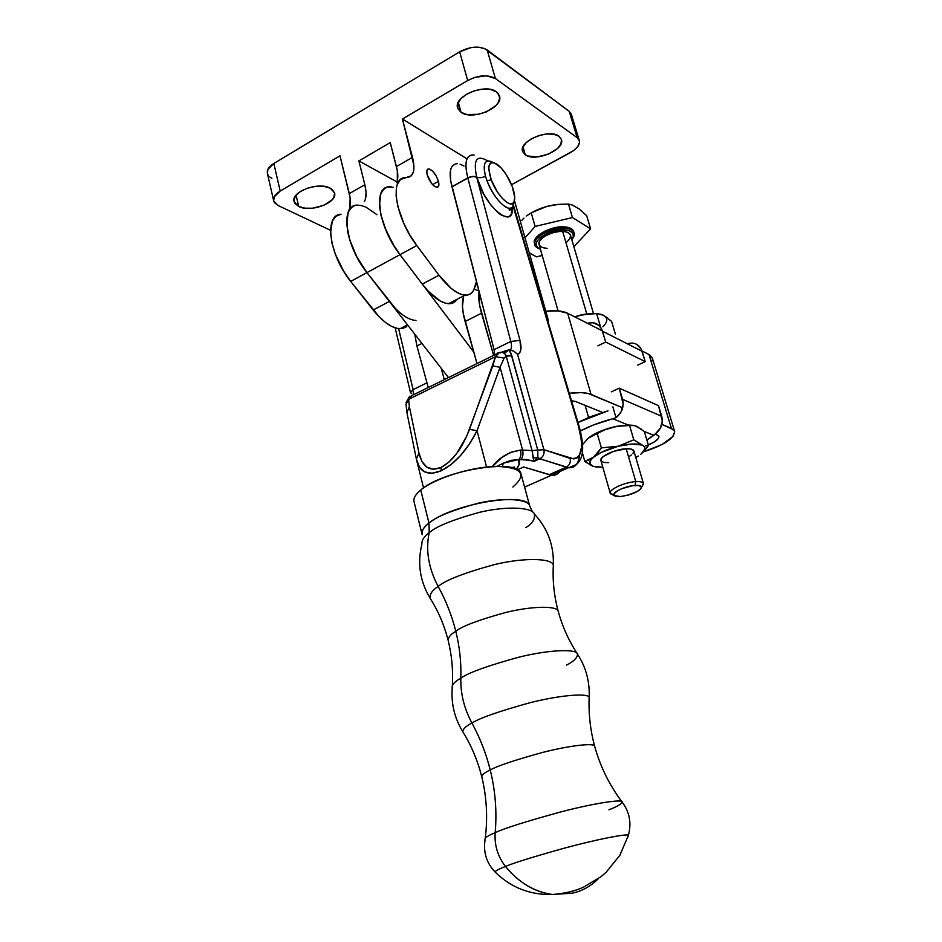 <?xml version="1.0" encoding="UTF-8"?>
<svg xmlns="http://www.w3.org/2000/svg" width="942" height="942" viewBox="0 0 942 942"><rect width="100%" height="100%" fill="white"/><g stroke="black" fill="none" stroke-linecap="round" stroke-linejoin="round"><path stroke-width="1.41" d="M613.748 494.986L610.263 493.255C608.249 489.71 624.77 482.151 635.803 481.633L635.073 485.436C639.229 485.212 641.361 485.848 641.502 487.344C638.923 491.748 631.835 494.821 620.26 496.575L627.984 495.174L637.628 491.312L640.536 489.145L641.502 487.261L639.017 485.554L632.624 485.695L621.908 488.615L617.457 490.77L613.89 493.949L614.961 496.116L620.26 496.575L614.019 495.492C610.993 492.796 625.335 485.907 635.073 485.436L635.803 481.633C624.099 482.174 606.883 490.488 610.546 493.726L612.63 494.785M633.895 451.03L630.916 449.028L626.194 448.769L635.803 481.633L626.194 448.769C615.185 449.11 598.853 456.835 600.925 460.626L610.263 493.255M593.448 313.38L570.44 235.053C569.569 232.874 566.978 231.65 562.668 231.402L586.76 313.863L562.668 231.402C551.847 230.637 536.646 239.303 539.13 244.72L539.695 241.105L542.71 237.773L547.596 234.758L553.613 232.533L559.807 231.449L565.212 231.685L568.992 233.18L570.534 235.347M558.736 204.343L568.462 204.049L572.489 205.097L579.271 209.018L586.642 215.636L579.271 209.018L572.489 205.097L568.462 204.049L558.736 204.343C549.186 205.191 540.237 207.911 531.889 212.539L546.972 206.404L558.736 204.343M549.151 205.874L544.464 207.181L549.151 205.874M539.919 208.806L531.241 212.88L539.919 208.806M526.319 216.048L531.241 212.88L526.319 216.048M521.691 220.463L523.964 218.085L521.691 220.463M534.926 244.873C531.9 238.114 550.882 227.305 564.364 228.282L563.952 226.845C550.422 225.856 531.406 236.725 534.526 243.495L534.938 244.92C534.656 246.109 536.493 247.569 540.449 249.324M574.29 233.981C573.866 230.59 570.558 228.694 564.364 228.282L564.117 229.813L557.111 230.331L549.728 232.321L540.472 237.372L536.916 241.317L536.116 245.026L538.153 247.934L540.367 249.029C526.813 245.179 546.961 228.576 564.117 229.813L564.364 228.282C551.718 227.387 533.631 236.948 534.726 243.825M638.382 456.034L636.121 457.223M641.608 453.667L648.485 445.495L644.316 431.46L636.333 426.184L632.777 425.289L621.096 425.784L612.747 427.173C602.15 429.952 594.002 433.614 588.314 438.148L582.674 444.494L588.314 438.148L597.263 433.555L601.373 447.897L593.707 457.082C599.453 452.631 607.649 449.016 618.282 446.214L601.373 447.897L597.723 453.02L590.822 460.049L589.963 463.841L593.26 466.372L591.341 465.466C588.668 463.476 589.457 460.685 593.707 457.082L584.829 461.427L593.26 466.372L602.809 467.208L595.65 466.949M641.902 445.024C644.434 446.025 645.388 447.544 644.764 449.546L640.584 454.503L643.633 451.571L644.87 447.697L643.351 445.754L633.789 439.796L618.282 446.214C628.891 443.706 636.768 443.305 641.902 445.024L632.164 444.023L618.282 446.214L633.789 439.796L641.902 445.024M644.316 431.46L648.485 445.495L645.411 445.813L648.485 445.495L644.728 450.512M586.536 462.699L584.829 461.427L589.351 459.837L601.055 452.49L618.282 446.214L601.373 447.897L597.263 433.555L604.764 429.846L592.659 435.286L588.208 438.23M643.41 483.423L642.032 486.437L643.504 483.952C643.351 482.151 640.784 481.374 635.803 481.633C640.207 481.386 642.75 481.986 643.41 483.423L633.836 450.818C633.142 449.275 630.598 448.592 626.194 448.769L613.572 451.359L603.233 456.552L601.02 459.166L601.302 461.227L604.022 462.463L608.732 462.675M629.386 456.375L631.364 455.01M632.824 453.679L633.931 451.277M593.26 466.372L589.174 464.43M584.829 461.427L582.368 452.725L584.829 461.427M588.185 438.254L595.603 433.473L605.482 429.328L616.892 426.255L628.255 425.007L632.836 425.301L628.255 425.007L612.747 427.173L604.764 429.846L616.904 426.314L629.586 425.513L633.789 439.796L629.586 425.513L634.496 425.584L641.62 429.305M637.546 426.797L638.558 427.609M616.021 417.706L612.877 406.909L616.021 417.706L621.108 411.901L623.18 404.353L619.283 388.186L622.568 399.326C624.193 406.732 622.014 412.855 616.021 417.706L612.783 418.766L616.021 417.706M580.413 430.953C589.904 425.937 600.69 421.875 612.783 418.766L593.189 425.077L580.413 430.953M608.037 410.83L577.941 422.487L590.222 416.764L608.037 410.83M628.255 425.007L612.783 418.766L628.255 425.007M653.878 435.345L646.871 440.044L655.479 433.744L653.878 435.345L644.328 431.495L653.878 435.345M661.72 416.293L622.568 399.326L661.72 416.293L658.505 405.661L619.283 388.186L658.505 405.661L662.32 421.074L660.366 428.245L655.479 433.744C661.237 429.163 663.309 423.347 661.72 416.293M611.299 391.86L619.283 388.186M597.829 345.82L605.694 342.064L601.632 328.982L598.877 325.379L592.907 322.706L588.373 323.047L588.632 323.907L588.373 323.047L593.024 322.717C597.723 323.506 600.878 326.332 602.491 331.195L642.079 351.26C640.501 346.609 637.44 343.901 632.906 343.112M636.827 344.442L641.231 349.141L645.211 361.634L642.079 351.26L602.491 331.195L605.694 342.064L645.211 361.634L605.694 342.064M628.42 343.383L632.788 343.088M637.628 365.166L645.211 361.634M600.431 326.497L596.604 313.521L588.326 313.78L574.514 316.748L584.228 314.298L596.604 313.521L600.431 326.497M611.593 321.387L615.397 334.151L611.593 321.387L603.516 315.276L596.604 313.521L601.608 314.475M604.999 316.265L602.892 314.969M596.663 313.521L590.599 313.474L580.166 315.111L596.663 313.521M602.904 326.768C607.861 321.846 608.061 318.019 603.516 315.276L607.731 318.066M564.117 229.813C572.877 230.731 575.432 234.016 571.794 239.668L573.36 236.713L572.901 233.298L569.663 230.861L564.117 229.813M570.593 235.688L569.78 238.844L566.719 242.129M547.078 248.394L542.404 247.569L539.578 245.591M571.876 239.951C574.349 236.101 575.079 233.734 574.067 232.851L573.643 231.426C572.559 228.694 569.333 227.163 563.952 226.845L564.364 228.282C569.745 228.6 572.983 230.131 574.067 232.851L574.243 233.581M535.127 226.433L572.453 217.543L590.599 228.871L573.843 246.639L590.599 228.871L586.642 215.636L590.599 228.871L572.453 217.543L568.462 204.049L572.453 217.543L535.127 226.433L531.241 212.88L535.127 226.433L525.012 237.843L535.127 226.433M542.215 255.482L536.493 256.86L529.274 252.856L536.493 256.86L542.215 255.482M573.76 231.791L571.865 229.083L567.131 227.199L560.372 226.904L552.613 228.247L545.088 231.037L538.977 234.817L535.221 239.009L534.538 243.495M539.636 238.079L542.698 237.784M563.834 231.485L566.554 230.048M559.925 471.506C557.888 474.344 555.085 475.58 551.541 475.215C555.085 475.58 557.888 474.344 559.925 471.506M463.711 295.835C461.639 302.017 462.098 310.589 465.101 321.528L481.515 313.191C479.078 304.572 478.242 297.307 479.007 291.419L479.619 305.149L493.62 355.393L481.515 313.191L465.101 321.528L476.993 363.553L463.252 313.509L462.463 306.232L463.711 295.835M477.888 290.407L474.179 289.253M549.127 474.697L554.12 475.192L557.664 473.802M414.751 334.186L416.929 345.985L421.945 343.441L416.929 345.985L428.245 387.503L416.929 345.985L414.751 334.186M441.162 368.192L444.318 379.614L441.162 368.192M298.72 206.463L296.071 195.147L298.72 206.463L304.867 208.158L312.403 208.229L323.86 205.344L332.196 199.775L333.751 197.632L334.61 193.345L332.408 189.648L330.218 188.188L334.445 192.615C338.402 202.353 310.766 212.998 298.72 206.463L294.187 201.859C290.054 192.144 318.467 181.311 330.218 188.188L324.072 186.375L316.394 186.245L308.387 187.835L301.299 190.896L296.247 194.935L294.01 199.315L294.893 203.354L298.72 206.463M461.038 112.31L458.307 102.419L461.038 112.31L466.855 114.524L478.465 114.288L486.472 111.827L495.951 105.551L497.965 103.067L499.719 98.05L498.271 93.611L496.375 91.821L499.366 95.625C504.335 107.235 472.531 120.976 461.038 112.31L457.753 108.283C452.572 96.743 485.248 82.719 496.375 91.821L490.594 89.478L482.916 89.078L474.556 90.679L466.82 94.059L460.921 98.651L457.788 103.738L457.847 108.542L461.038 112.31M525.295 154.841L523.022 146.976L525.295 154.841L527.602 155.983L537.329 156.925L548.574 154.088L557.664 148.4L560.973 143.914L561.444 139.628L558.936 136.225L561.326 139.239C565.824 149.437 535.374 162.519 525.295 154.841L522.657 151.627C517.959 141.524 549.186 128.171 558.936 136.225L553.802 134.223L546.819 133.964L539.071 135.495L531.794 138.58L526.107 142.725L522.892 147.27L522.622 151.521L525.295 154.841M427.209 174.859C426.302 171.044 426.832 169.065 428.775 168.912C432.767 170.184 435.993 174.329 438.454 181.335L432.602 184.608L438.454 181.335L436.24 176.036L432.896 171.42L429.517 169.042L427.821 169.148L426.761 171.797L427.209 174.859L431.636 183.502L434.015 185.951L437.135 187.305L438.784 185.562L438.454 181.335C439.361 185.162 438.842 187.152 436.876 187.305C432.896 186.045 429.67 181.888 427.209 174.859M514.45 200.564L547.82 318.314L548.55 323.506L547.82 318.314L514.45 200.564M415.999 320.492C407.921 319.891 399.043 313.545 389.352 301.464L373.185 310.012L350.695 281.411L399.985 254.67L422.263 284.084L399.985 254.67C378.59 227.469 372.455 186.704 389.07 186.952L391.166 186.775L386.42 187.54L384.136 188.859L380.827 193.605L379.438 205.38L381.039 215.588L384.572 226.892L392.944 244.143L399.985 254.67L416.8 245.544L439.007 275.241C448.592 287.675 457.247 294.316 464.983 295.187C470.517 295.388 473.967 292.15 475.31 285.438L476.428 281.481L473.649 290.348L470.87 293.633L467.055 295.129L462.345 294.728L456.952 292.432L451.088 288.299L439.007 275.241L416.8 245.544L409.77 234.935L403.812 223.419L397.783 206.204L396.111 195.971L396.464 187.552L397.371 184.208L400.597 179.498L411.289 175.824L413.479 171.632L413.879 165.286L402.411 119.01L466.502 158.527L402.411 119.01L467.691 80.529L474.945 77.35L486.531 75.819L495.386 78.516L577.152 137.673L569.203 111.333L484.765 48.607L478.359 47.159L470.729 47.653L459.637 51.822L273.828 163.484L267.905 169.372L267.398 173.469L268.223 175.318M273.592 200.422L267.469 173.752C266.61 170.149 268.717 166.722 273.828 163.484L280.198 191.049L339.98 155.819L280.198 191.049C275.052 194.252 272.897 197.608 273.745 201.117L278.137 205.533L330.536 230.295L278.137 205.533L274.499 202.648L273.675 200.834L274.216 196.843L280.198 191.049L273.828 163.484L459.637 51.822L467.691 80.529L402.411 119.01L412.502 157.349L396.441 166.569L390.235 142.619L397.324 170.69L397.3 180.84M464.983 295.187L448.474 303.713C440.62 302.935 431.883 296.4 422.263 284.084L439.007 275.241L422.263 284.084L428.292 291.255L440.338 301.051L445.802 303.289L450.57 303.63L454.468 302.099M475.557 284.296L477.37 285.12L475.557 284.296M406.343 326.945L402.234 328.593L397.253 328.405L391.601 326.356L385.525 322.494L379.285 316.959L350.695 281.411L343.63 271.155L335.352 254.222L331.961 243.071L330.56 232.933L332.314 221.146L335.882 216.307L341.086 214.223C323.754 214.552 329.088 254.999 350.695 281.411L366.933 272.591L389.352 301.464L373.185 310.012C382.899 321.976 391.848 328.216 400.032 328.746L407.992 325.473M269.742 176.966L271.885 178.321M571.417 114.488L569.203 111.333L487.202 49.997L495.386 78.516L577.152 137.673L579.365 140.794L579.46 142.689L577.611 146.775L573.348 150.755L511.541 184.703L570.522 152.522C577.293 148.565 580.201 144.503 579.236 140.334L577.152 137.673L569.203 111.333L571.299 114.076L579.236 140.334M395.44 308.493L366.933 272.591C345.396 245.933 339.791 205.38 356.9 205.238M349.141 209.642C350.895 205.792 350.942 200.458 349.305 193.628L364.837 184.714C366.662 192.215 366.497 197.867 364.318 201.659L364.495 201.364M396.688 182.618C398.266 178.815 398.183 173.469 396.441 166.569L412.502 157.349C415.434 169.631 413.762 176.342 407.497 177.496L405.437 177.649C389.058 177.202 395.475 218.073 416.8 245.544L399.985 254.67L473.744 352.049L399.985 254.67C377.895 226.633 372.396 184.832 390.271 186.916M365.472 198.939L366.073 192.592L364.837 184.714L349.305 193.628L339.98 155.819L350.118 197.714L349.823 207.841M358.137 205.168C339.768 203.507 344.701 245.108 366.933 272.591L448.451 377.577L366.933 272.591L356.747 256.683L349.612 239.539L346.668 223.855L348.293 212.068L351.79 207.264L354.168 205.886M364.837 184.714L358.878 160.917L396.971 181.912L358.878 160.917L364.837 184.714M390.235 142.619L358.878 160.917L390.235 142.619M448.474 303.713C452.219 303.877 455.08 302.406 457.035 299.285M459.637 51.822L467.691 80.529C478.56 75.03 487.779 74.359 495.386 78.516L487.202 49.997C479.596 45.675 470.411 46.276 459.637 51.822M569.274 393.297L581.391 392.614L588.35 393.532L622.697 407.792L591.034 394.404L567.661 313.262L558.005 310.884L545.807 311.213C555.344 310.153 562.633 310.836 567.661 313.262L591.034 394.404C586.101 392.425 578.847 392.06 569.274 393.297M661.873 424.347L673.671 429.823L674.696 431.707L672.977 436.44L662.002 444.553L643.598 451.76C664.181 445.189 674.496 438.324 674.554 431.177L671.399 428.375L649.003 354.522L641.985 350.966L649.003 354.522L671.399 428.375L661.873 424.347M648.32 444.93L654.831 441.621L658.105 438.795L658.941 436.346L655.349 433.909L658.87 436.122C659.27 438.819 655.762 441.763 648.32 444.93M602.491 412.419L575.668 401.527L571.464 400.668L575.668 401.527L602.491 412.419M652.288 360.916L652.429 358.396M652.394 358.219L649.003 354.522L652.264 357.795L674.543 431.165M602.397 330.889L567.661 313.262L602.397 330.889M352.885 206.51L349.882 209.254L347.81 213.398L346.75 218.815L347.845 232.721L349.977 240.705L357.053 257.272L366.933 272.591L399.985 254.67L394.792 247.181L386.114 230.696L380.745 214.281L379.438 200.328L380.368 194.912L382.322 190.814L385.196 188.141M393.238 187.317L388.881 186.963M356.7 205.262L361.186 205.509L366.179 207.228L376.953 214.705M608.932 809.802C616.504 806.905 620.931 804.362 622.226 802.207C624.193 798.91 597.322 802.431 561.42 811.757C526.154 821.412 504.076 828.395 495.174 832.693C497.011 811.604 495.374 790.691 490.24 769.967C497.27 765.964 514.697 760.123 542.533 752.458C570.946 745.146 594.602 742.885 594.626 746.123L594.626 746.123C594.602 742.885 570.946 745.146 542.533 752.458C514.697 760.123 497.27 765.964 490.24 769.967C495.374 790.691 497.011 811.604 495.174 832.693C487.626 835.754 484.247 838.121 485.048 839.828C483.199 852.263 486.508 862.943 494.962 871.868C496.175 870.455 499.672 868.654 505.454 866.463C518.489 882.43 534.138 891.78 552.401 894.511L572.336 893.157C582.074 891.108 590.775 886.281 598.417 878.651M566.554 665.076C573.725 661.496 577.375 657.846 577.517 654.137C577.422 648.932 550.858 649.274 518.948 657.163C487.756 665.723 468.386 672.718 460.838 678.158C461.333 662.462 459.649 646.824 455.787 631.246C462.298 626.089 479.101 619.801 506.172 612.359C533.89 605.6 557.593 606.024 558.17 611.17L558.359 611.888L558.17 611.17C557.593 606.024 533.89 605.6 506.172 612.359C479.101 619.801 462.298 626.089 455.787 631.246C459.649 646.824 461.333 662.462 460.838 678.158C454.597 681.584 451.713 684.905 452.195 688.131C451.077 703.768 454.621 718.299 462.793 731.71C462.875 728.99 465.913 726.094 471.93 723.044C480.02 737.857 486.119 753.506 490.24 769.967C484.553 772.581 481.739 774.901 481.798 776.938C481.739 774.901 484.553 772.581 490.24 769.967C486.119 753.506 480.02 737.857 471.93 723.044C479.525 718.122 498.718 711.398 529.51 702.85C561.02 694.807 588.338 693.029 589.174 697.316L589.091 699.553L589.174 697.316C588.479 713.753 590.293 730.015 594.626 746.123C600.089 766.117 609.121 784.568 621.696 801.501M525.73 527.661C532.395 523.564 535.256 519.018 534.338 514.014C532.548 507.455 507.161 505.654 479.325 512.354C452.219 519.902 435.51 526.719 429.187 532.783L428.987 523.151C435.122 517.158 451.406 510.54 477.853 503.287C504.994 496.952 528.697 499.354 529.675 505.913L529.899 506.69M521.22 474.638L520.95 473.649C518.524 458.048 443.341 469.94 420.756 490.04L428.987 523.151C423.299 527.638 421.027 531.5 422.181 534.738L422.181 534.738C421.58 530.605 423.853 526.743 428.987 523.151C423.853 526.743 421.58 530.605 422.181 534.738C421.58 530.605 423.853 526.743 428.987 523.151L429.187 532.783C424.124 536.316 421.686 540.119 421.886 544.193C417.212 563.387 419.979 581.426 430.188 598.323C429.54 594.237 432.213 590.281 438.183 586.454C446.025 600.737 451.889 615.668 455.787 631.246C450.406 634.425 447.897 637.64 448.262 640.878C447.897 637.64 450.406 634.425 455.787 631.246C451.889 615.668 446.025 600.737 438.183 586.454C445.342 580.19 464.194 572.877 494.727 564.517C526.025 557.04 552.718 558.594 553.331 565.153L553.189 568.509L553.331 565.153C552.483 580.625 554.096 595.968 558.17 611.17C562.186 626.006 568.438 640.007 576.904 653.183M474.132 155.065C466.137 154.429 464.029 162.036 467.809 177.885C471.259 176.213 474.215 175.942 476.676 177.049C473.025 159.704 476.711 154.335 487.744 160.941C476.711 154.335 473.025 159.704 476.676 177.049C479.125 178.156 482.068 177.873 485.495 176.213C482.068 177.873 479.125 178.156 476.676 177.049C474.215 175.942 471.259 176.213 467.809 177.885C464.194 163.013 465.89 155.359 472.919 154.912M490.005 161.094C484.365 160.234 482.857 165.274 485.495 176.213L487.002 180.805L491.218 179.816C486.743 165.015 488.745 159.857 497.235 164.344C503.228 169.136 508.221 176.484 512.201 186.363L514.709 197.102L513.991 201.882L512.931 203.248L509.551 203.66L507.373 202.683L502.416 198.491L497.341 191.909L491.218 179.816L488.721 168.877L488.886 166.192L490.688 162.884L494.173 162.683L501.285 168.053L506.243 174.576L512.201 186.363C514.933 193.934 515.427 199.28 513.696 202.412C510.352 208.688 496.705 195.171 491.218 179.816L487.002 180.805C493.278 198.397 508.927 213.787 512.742 206.569L513.908 202.047M492.854 162.389C485.059 158.633 482.598 163.237 485.495 176.213L487.002 180.805C493.231 195.547 500.249 204.638 508.068 208.052C511.659 208.865 513.602 206.899 513.908 202.13M627.949 836.943L628.444 835.165C626.183 833.682 596.545 839.428 564.588 848.083C533.313 856.831 513.602 862.954 505.454 866.463C513.602 862.954 533.313 856.831 564.588 848.083C596.545 839.428 626.183 833.682 628.444 835.165L627.949 836.943M572.336 893.157L552.094 894.476C534.408 891.98 518.865 882.642 505.454 866.463C499.672 868.654 496.175 870.455 494.962 871.868L495.728 872.633L494.962 871.868C510.741 887.505 529.887 895.053 552.401 894.511C564.953 893.475 575.421 890.979 583.769 887.034L601.184 876.555L606.106 872.316L619.895 855.23L628.444 835.165C631.658 823.061 629.586 812.075 622.226 802.207C624.193 798.91 597.322 802.431 561.42 811.757C526.154 821.412 504.076 828.395 495.174 832.693C494.315 845.151 497.741 856.408 505.454 866.463C497.741 856.408 494.315 845.151 495.174 832.693C487.626 835.754 484.247 838.121 485.048 839.828M463.24 732.417L462.793 731.71C462.875 728.99 465.913 726.094 471.93 723.044C479.525 718.122 498.718 711.398 529.51 702.85C561.02 694.807 588.338 693.029 589.174 697.316C589.833 681.537 585.948 667.148 577.517 654.137C577.422 648.932 550.858 649.274 518.948 657.163C487.756 665.723 468.386 672.718 460.838 678.158C460.438 693.536 464.135 708.49 471.93 723.044C464.135 708.49 460.438 693.536 460.838 678.158C454.597 681.584 451.713 684.905 452.195 688.131M430.883 599.43L430.188 598.323C429.54 594.237 432.213 590.281 438.183 586.454C445.342 580.19 464.194 572.877 494.727 564.517C526.025 557.04 552.718 558.594 553.331 565.153C554.002 545.371 547.667 528.332 534.338 514.014C532.548 507.455 507.161 505.654 479.325 512.354C452.219 519.902 435.51 526.719 429.187 532.783C425.501 550.246 428.504 568.144 438.183 586.454C428.504 568.144 425.501 550.246 429.187 532.783C424.124 536.316 421.686 540.119 421.886 544.193M532.56 511.953L529.675 505.913C528.697 499.354 504.994 496.952 477.853 503.287C451.406 510.529 435.122 517.158 428.987 523.151L428.987 523.151C451.948 503.793 527.508 491.253 529.675 505.913C528.697 499.354 504.994 496.952 477.853 503.287C451.406 510.54 435.122 517.158 428.987 523.151L420.756 490.04C434.933 478.253 471.353 466.808 496.269 466.384C522.045 467.35 527.579 474.238 512.86 487.038M456.682 163.684L457.353 163.672C450.194 164.214 448.392 171.915 451.948 186.763L467.809 177.885L510.811 341.451L494.067 349.706L451.983 186.893L467.856 178.062L451.948 186.763L467.821 177.932C471.271 176.272 474.226 175.989 476.687 177.096L519.972 340.38L520.82 349.894L519.654 352.861L517.523 354.227L543.911 449.723L573.913 458.931L577.034 457.93L579.424 455.457L581.697 446.59L581.508 440.585L578.576 426.62L513.084 205.945L578.576 426.62C584.487 449.216 581.685 459.814 570.181 458.389C570.899 462.334 569.58 465.266 566.224 467.173L549.198 474.709L553.519 475.263L557.169 474.12M420.756 490.04C415.163 494.691 412.961 498.754 414.162 502.216L421.91 533.655M406.909 412.561L409.358 406.626L408.64 399.302L406.014 404.012L411.772 395.605L496.564 353.945M505.689 354.628L502.098 351.978M416.376 459.06L416.482 459.543C419.649 472.401 427.903 476.134 441.245 470.753L440.95 467.515L433.438 469.257L426.973 467.244L422.04 461.686L418.978 453.09L416.376 459.06L418.978 453.09L409.358 406.626L408.64 399.302L495.516 356.688L497.376 353.132L499.39 352.555L495.516 356.688L504.123 358.09L506.195 356.1L504.123 358.09L495.516 356.688L469.505 429.328C462.004 448.686 452.478 461.415 440.95 467.515C429.67 471.895 422.346 467.079 418.978 453.09L409.358 406.626L406.885 412.478L416.258 458.471M406.626 405.731L406.014 404.012M426.962 382.805L413.102 389.635L398.619 328.64L413.102 389.635L426.962 382.805M409.97 396.087L408.64 399.302L495.516 356.688L492.748 365.932L500.072 367.25L477.041 430.741L486.59 467.02L477.041 430.741L469.575 443.812L460.65 455.433L450.947 464.665L441.245 470.753C455.163 463.605 467.102 450.264 477.041 430.741L469.505 429.328L477.041 430.741L500.072 367.25L492.748 365.932L466.843 435.91L456.752 453.432L448.934 462.098L440.95 467.515L441.245 470.753L432.319 473.249L424.877 471.977L419.449 467.126L416.399 459.154M500.767 352.885L501.568 352.214L499.39 352.555M503.228 463.217L511.035 460.344L520.902 459.425C522.881 457.294 523.446 454.162 522.586 450.052L500.072 367.25L504.123 358.09L500.072 367.25L522.586 450.052L520.514 450.123C521.385 454.256 520.82 457.376 518.842 459.519L503.228 463.217L496.976 466.372L503.228 463.217L502.451 466.455M579.542 455.257C578.494 464.065 574.82 468.209 568.532 467.703L566.224 467.173C569.58 465.266 570.899 462.334 570.181 458.389L543.911 449.723C544.641 453.773 543.287 456.799 539.848 458.778L537.847 457.365L534.02 461.403L526.284 459.519L520.902 459.425C522.881 457.294 523.446 454.162 522.586 450.052L532.065 450.582L520.514 450.123L510.576 452.384L502.027 457.4L492.289 466.549C499.472 457.294 508.892 451.83 520.514 450.123C521.362 454.232 520.796 457.365 518.842 459.519C520.196 462.345 519.336 465.595 516.251 469.246L518.948 464.912L518.842 459.519L530.476 460.297L534.02 461.403L532.065 450.582L506.195 356.1L511.824 355.805L537.764 450.088L537.847 457.365L534.02 461.403L539.848 458.778L566.224 467.173L549.198 474.709L523.658 466.973L551.541 475.215L524.6 487.12M506.855 350.271L502.357 352.014L508.986 349.788L510.776 352.885L537.764 450.088L543.911 449.723L537.764 450.088L537.847 457.365L539.848 458.778L568.756 467.727L576.422 464.5M508.986 349.788L504.394 353.203L509.328 349.8L513.814 351.154L517.523 354.227L513.814 351.154L508.986 349.788L511.824 355.805L506.195 356.1L532.065 450.582L537.764 450.088L532.065 450.582L533.16 458.106L537.847 457.365L533.16 458.106L534.02 461.403L539.848 458.778C543.287 456.799 544.641 453.773 543.911 449.723L517.523 354.227C521.079 353.026 521.903 348.422 519.972 340.38L476.758 177.355C474.273 176.166 471.306 176.401 467.856 178.062C471.306 176.401 474.273 176.166 476.758 177.355L476.687 177.096C484.306 206.757 514.567 231.379 512.295 207.134L511.259 214.081L509.728 216.071L507.585 216.966L501.756 215.388L498.294 212.939L490.947 205.144L483.988 194.547L476.687 177.096C474.226 175.989 471.271 176.272 467.821 177.932L510.811 341.451C511.824 345.502 511.694 348.316 510.434 349.918C511.694 348.316 511.824 345.502 510.811 341.451L519.972 340.38L510.811 341.451L494.067 349.706L494.703 354.863L494.067 349.706L450.582 180.428L450.5 170.219L451.783 166.758L453.879 164.556M413.55 394.733L413.102 389.635L410.488 392.626L413.102 389.635L413.55 394.733M463.97 165.992L460.096 164.179M523.658 466.973L517.335 469.811L523.658 466.973M510.705 209.159L510.423 208.182L510.705 209.159M411.678 393.662L410.5 392.649L395.157 327.84M579.295 427.091L578.494 426.337L579.283 427.02M506.195 356.1L504.394 353.203L502.357 352.014M610.546 493.726L614.019 495.492M539.13 244.72L558.076 310.884M585.112 405.366L588.562 417.447M644.764 449.546L647.366 447.132M643.504 483.952L641.502 487.344M428.775 168.912L427.185 169.819M400.032 328.746L407.521 324.872M457.565 107.6L457.753 108.283M294.01 201.129L294.187 201.859M452.372 685.352C453.173 670.139 451.807 655.314 448.262 640.878M485.283 838.05C487.826 817.185 486.661 796.814 481.798 776.938M462.793 731.71C471.318 745.487 477.606 760.394 481.668 776.432M430.188 598.323C438.277 611.146 444.235 625.052 448.062 640.054M520.95 473.649L529.675 505.913M406.014 404.059L406.756 411.819M406.049 402.705L409.358 396.747M423.559 487.944L416.482 459.555M514.32 468.457L514.414 467.032L511.318 467.597M551.541 475.215L568.532 467.703C573.808 467.126 577.74 464.382 580.343 459.472C583.734 452.878 583.392 442.104 579.33 427.15L513.414 205.132M512.742 206.569L513.696 202.412M509.245 208.253L509.198 209.83C509.363 211.008 509.975 210.396 511.035 208.005"/></g></svg>
